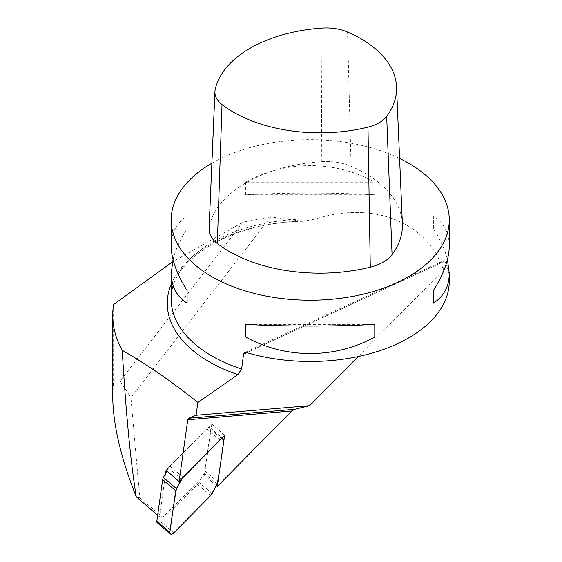 <?xml version="1.0" encoding="UTF-8"?>
<svg xmlns="http://www.w3.org/2000/svg" width="562" height="562" viewBox="0 0 562 562"><rect width="100%" height="100%" fill="white"/><g stroke="black" fill="none" stroke-linecap="round" stroke-linejoin="round"><path stroke-width="0.42" stroke-dasharray="2.81 2.11" d="M224.638 435.402L211.811 423.846L166.071 470.197M443.847 261.583L246.767 352.62L444.851 261.112L444.184 260.417L443.509 270.048C427.534 222.159 373.568 200.662 315.394 219.004L302.637 221.337L270.758 216.841L242.974 222.208L172.485 261.913M443.509 270.048L358.12 356.561M216.377 485.716L204.406 475.178L162.762 517.377L139.755 497.806L130.925 397.664L270.758 216.841M112.723 395.76L113.615 380.65L113.615 304.527M157.641 515.326L159.517 516.928L165.628 473.359M242.974 222.208L120.135 381.057L113.615 380.65M444.851 261.112A139.032 80.268 180 0 1 449.277 281.204M399.603 158.442A139.032 80.268 0 0 0 211.874 163.205M245.699 182.172L245.699 194.789C285.37 192.562 335.114 192.562 374.784 194.789L374.784 182.172C335.114 160.114 285.37 160.114 245.699 182.172L374.784 182.172M449.277 245.784C449.171 232.668 443.875 222.749 433.386 216.005L433.386 228.622C440.327 239.567 445.013 249.886 447.457 259.581M173.026 259.581C175.47 249.886 180.156 239.567 187.097 228.622L187.097 216.005C176.609 222.749 171.312 232.668 171.206 245.784M402.392 223.648A128.003 73.903 0 0 0 351.081 166.289A41.49 23.955 0 0 0 321.331 161.687A128.003 73.903 0 0 0 209.352 226.338A41.49 23.955 0 0 0 209.078 228.579M433.386 216.005L433.386 228.622M245.699 194.789L374.784 194.789M187.097 228.622L187.097 216.005M374.784 324.372L245.699 324.372M211.811 423.846L204.406 475.178M159.517 516.928L162.762 517.377M139.755 497.806L136.531 497.37M120.135 381.057L130.925 397.664M166.928 470.949L168.46 468.118A5.297 3.063 -49.6 0 1 169.956 466.109L206.753 428.82A3.505 2.023 -49.6 0 1 210.265 427.794A3.505 2.023 -49.6 0 1 210.715 429.375L204.877 470.956A5.297 3.063 -49.6 0 1 204.147 473.071L199.067 482.463A5.297 3.063 -49.6 0 1 197.571 484.472L160.774 521.761A3.505 2.023 -49.6 0 1 157.262 522.786M171.206 284.189A142.959 82.537 180 0 1 299.153 221.112M302.637 221.309C230.027 222.383 168.79 261.098 171.206 299.223A139.032 80.268 180 0 1 315.394 219.004M209.352 226.338L215.169 89.794M321.331 161.687L322.026 28.1M351.081 166.289L347.576 32.055M173.841 532.874L160.774 521.761M197.571 484.472L210.638 495.586M210.715 429.375L223.774 440.482M217.944 482.07L204.877 470.956M219.819 439.934L206.753 428.82M169.956 466.109L183.015 477.222M181.442 479.168L168.46 468.118M212.134 493.577L199.067 482.463M204.147 473.071L217.206 484.184M444.184 260.417L244.477 352.669M210.265 427.794L222.159 437.91"/><path stroke-width="0.84" d="M291.783 410.991L187.764 419.765L188.699 418.24L294.628 409.312L291.783 410.991L217.262 486.495L224.638 435.402L179.102 481.543L166.071 470.197L165.628 473.359M358.12 356.561L309.648 405.68L196.075 415.255L197.866 402.504L237.867 374.58L241.625 369.037L243.662 353.379L245.06 352.486L246.767 352.62L243.388 354.186M294.628 409.312L309.648 405.68M217.262 486.495L216.377 485.716M112.723 315.331A197.515 114.037 180 0 0 122.235 350.295C125.916 412.789 130.588 461.613 136.25 496.78C120.725 457.735 112.885 424.064 112.723 395.76L112.723 315.331A197.515 114.037 180 0 1 113.615 304.527L172.485 261.913M188.699 418.24L196.075 415.255M122.235 350.295C147.574 364.857 172.787 382.258 197.866 402.504M136.25 496.78L157.641 515.326M187.764 419.765L179.102 481.543M211.874 163.205A139.032 80.268 0 0 0 171.206 219.939A139.032 80.268 0 0 0 241.625 289.753A139.032 80.268 0 0 0 449.277 219.939A139.032 80.268 0 0 0 408.553 163.177A139.032 80.268 0 0 0 399.603 158.442M447.457 259.581L449.277 273.378L449.277 281.204A139.032 80.268 180 0 1 246.767 352.62M374.784 324.372L374.784 336.982C335.114 359.041 285.37 359.041 245.699 336.982L245.699 324.372C285.37 326.599 335.114 326.599 374.784 324.372M449.277 273.378C449.171 286.487 443.875 296.413 433.386 303.15L433.386 290.533C443.875 273.905 449.171 258.991 449.277 245.784L449.277 219.939M171.206 219.939L171.206 245.784C171.312 258.991 176.609 273.905 187.097 290.533L187.097 303.15C176.609 296.413 171.312 286.487 171.206 273.378L173.026 259.581M215.169 89.794A35.631 20.569 0 0 0 214.93 91.711A35.631 20.569 0 0 0 222.018 104.539A122.144 70.517 0 0 0 367.984 127.124A35.631 20.569 0 0 0 386.684 116.327A122.144 70.517 0 0 0 396.533 86.787A122.144 70.517 0 0 0 347.576 32.055A35.631 20.569 0 0 0 322.026 28.1A122.144 70.517 0 0 0 215.169 89.794M214.93 91.711L209.078 228.579A41.49 23.955 0 0 0 217.325 243.515A128.003 73.903 0 0 0 370.288 267.175A41.49 23.955 0 0 0 392.065 254.607A128.003 73.903 0 0 0 402.392 223.648L396.533 86.787M433.386 290.533L433.386 303.15M187.097 303.15L187.097 290.533M374.784 336.982L245.699 336.982M156.819 521.213L169.879 532.319A3.505 2.023 130.4 0 0 170.328 533.9L157.262 522.786A3.505 2.023 -49.6 0 1 156.819 521.213L162.65 479.625A5.297 3.063 -49.6 0 1 163.38 477.51L166.928 470.949M163.38 477.51L176.447 488.624L181.442 479.168M176.447 488.624A5.297 3.063 130.4 0 0 175.709 490.738L162.65 479.625M169.879 532.319L175.709 490.738M170.328 533.9A3.505 2.023 130.4 0 0 173.841 532.874L210.631 495.593L217.206 484.191C219.777 469.488 221.969 454.918 223.774 440.482C223.585 438.212 222.264 438.03 219.819 439.934L183.022 477.215L176.447 488.617C173.876 503.32 171.684 517.883 169.879 532.319C170.068 534.595 171.389 534.778 173.834 532.874L210.638 495.586A5.297 3.063 130.4 0 0 212.134 493.577L217.206 484.184A5.297 3.063 130.4 0 0 217.944 482.07L223.774 440.482A3.505 2.023 130.4 0 0 223.325 438.908A3.505 2.023 130.4 0 0 219.819 439.934L183.015 477.222A5.297 3.063 130.4 0 0 181.519 479.231M237.867 374.58A142.959 82.537 180 0 1 171.206 284.189M241.625 369.037A139.032 80.268 180 0 1 171.206 299.223L171.206 273.378M392.065 254.607L386.684 116.327M370.288 267.175L367.984 127.124M217.325 243.515L222.018 104.539M222.159 437.91L223.325 438.908"/></g></svg>
